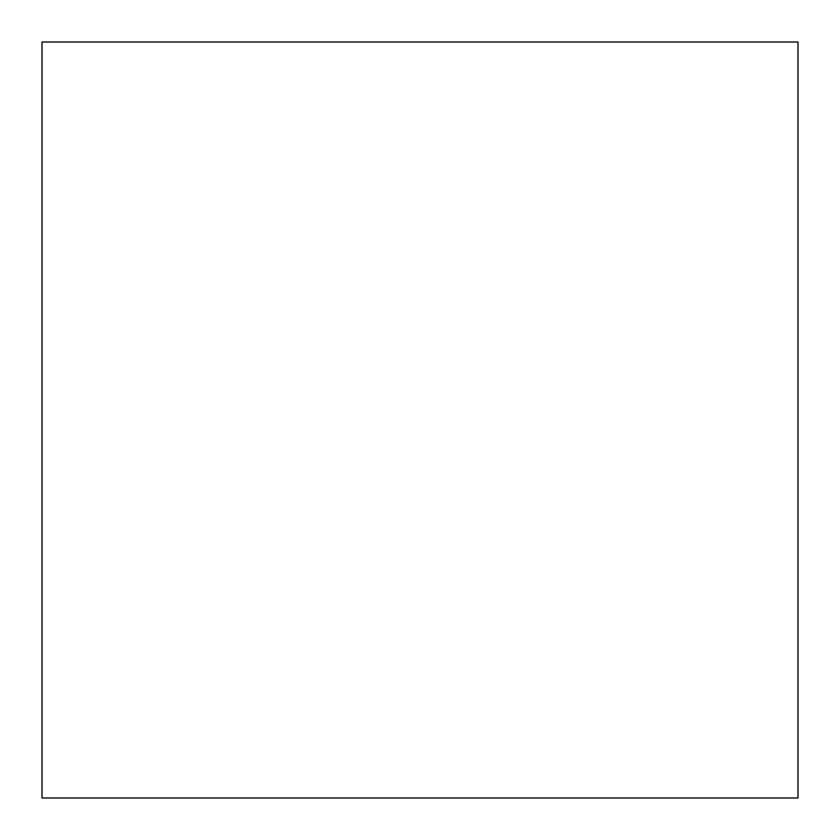 <?xml version="1.0" encoding="UTF-8"?>
<svg xmlns="http://www.w3.org/2000/svg" width="840" height="840" viewBox="0 0 840 840"><rect width="100%" height="100%" fill="white"/><g stroke="black" fill="none" stroke-linecap="round" stroke-linejoin="round"><path stroke-width="1.26" d="M42 42L42 798L798 798L798 42L42 42"/></g></svg>
